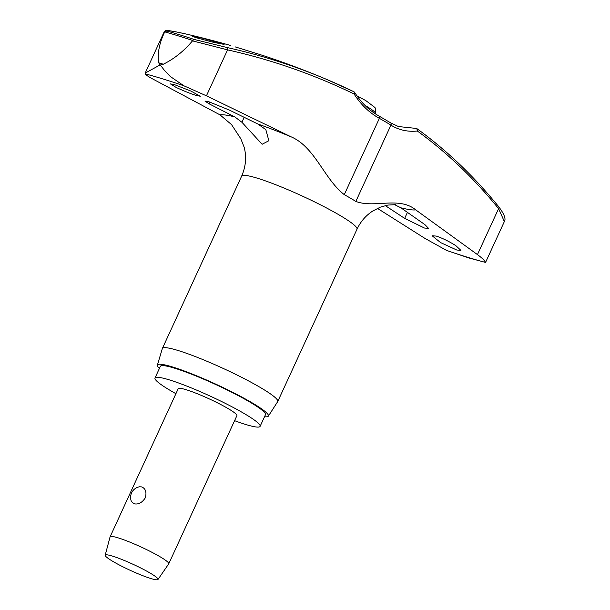 <?xml version="1.0" encoding="UTF-8"?>
<svg xmlns="http://www.w3.org/2000/svg" width="610" height="610" viewBox="0 0 610 610"><rect width="100%" height="100%" fill="white"/><g stroke="black" fill="none" stroke-linecap="round" stroke-linejoin="round"><path stroke-width="0.91" d="M241.064 139.133L231.541 124.608L219.966 114.84L153.911 79.613C148.619 76.791 145.691 74.862 145.127 73.825L145.203 73.078L160.087 64.934L158.691 62.799A243.077 27.862 24.7 0 1 160.987 63.501A243.077 27.862 24.7 0 1 163.32 64.225L160.316 65.003L164.372 70.287L170.335 76.517L183.884 85.789L206.439 95.823L290.856 136.716C315.019 146.857 324.07 179.004 344.276 194.651A68.068 7.8 24.7 0 1 355.836 201.422C374.418 208.506 399.108 196.123 415.753 209.886L477.447 254.591C482.365 258.221 484.988 260.813 485.316 262.369L468.93 257.977L446.55 250.405L424.918 238.38L377.46 208.391M354.738 92.514A2.15 2.15 0 0 0 353.846 91.721L326.38 79.292A843.996 699.792 104.8 0 1 353.823 91.706A2.15 1.19 115.8 0 1 353.853 91.721A2.15 1.19 115.8 0 1 354.075 93.963A2.15 0.953 -32.1 0 0 354.738 92.514C361.234 102.785 369.401 110.669 379.245 116.167A2.15 1.174 119 0 1 379.367 118.355A68.068 7.8 24.7 0 1 390.926 125.134A90.913 60.07 108.9 0 0 417.316 131.013A2.15 1.586 -54 0 0 417.057 128.748L417.057 128.748A2.15 1.586 -54 0 0 416.859 128.634A2.15 2.104 146.2 0 0 416.683 128.55M416.058 128.405A2.15 1.54 83.9 0 1 417.316 131.013A841.853 556.244 -71.1 0 1 498.583 208.643A2.15 1.494 -39.1 0 0 498.728 206.76C474.069 176.389 446.848 150.388 417.057 128.748A2.15 2.15 0 0 0 415.562 128.352A2.15 1.54 83.9 0 1 415.974 128.382A2.15 1.54 83.9 0 1 416.058 128.405M234.583 420.671A57.843 6.626 -155.3 0 0 245.479 424.407A57.843 6.626 -155.3 0 0 260.104 426.359A57.843 6.626 -155.3 0 0 228.491 404.979A57.843 6.626 -155.3 0 0 169.626 379.969A57.843 6.626 -155.3 0 0 155.001 378.017A57.843 6.626 -155.3 0 0 175.924 393.694M260.104 426.359L265.464 414.701A57.843 6.626 -155.3 0 0 233.851 393.328A57.843 6.626 -155.3 0 0 174.986 368.31A57.843 6.626 -155.3 0 0 160.361 366.358L155.001 378.017M268.347 416.15L277.687 401.624A63.493 7.274 -155.3 0 0 277.741 401.525A63.493 7.274 -155.3 0 0 243.047 378.055A63.493 7.274 -155.3 0 0 178.425 350.605A63.493 7.274 -155.3 0 0 162.374 348.462A63.493 7.274 -155.3 0 0 162.336 348.569L157.388 365.115A61.076 7 24.7 0 1 172.866 367.067A61.076 7 24.7 0 1 235.437 393.694A61.076 7 24.7 0 1 268.347 416.15A61.076 7 24.7 0 1 264.526 416.744M163.32 64.225C174.3 58.773 184.029 50.981 192.493 40.862L227.568 49.875A2.15 1.205 -77.4 0 0 226.989 47.504L194.026 39.406A236.344 27.084 -155.3 0 0 179.782 34.831A236.344 27.084 -155.3 0 0 166.835 31.011L164.753 31.88A237.869 27.259 24.7 0 1 178.067 35.807A237.869 27.259 24.7 0 1 192.737 40.519L192.493 40.862M174.414 84.615L191.037 91.119L200.271 96.235L196.283 95.488C189.939 93.437 183.206 90.737 176.076 87.39L170.411 83.898L174.414 84.615M229.345 110.067L257.885 124.028L265.83 129.64L268.858 140.727L262.132 144.265L241.911 122.259L234.812 116.906L209.077 103.807L204.952 101.069L208.933 101.778L229.345 110.067M226.989 47.504A843.996 699.792 104.8 0 1 326.38 79.292A846.581 846.581 0 0 0 271.869 58.476A846.23 665.319 106.3 0 0 255.514 53.161L235.254 46.909A846.23 604.205 -72.1 0 1 240.576 48.579M166.835 31.011C165.699 30.142 169.1 30.5 177.03 32.078A843.996 557.654 -71.1 0 1 186.34 34.091L186.34 34.091A846.581 846.581 0 0 1 230.557 45.483M196.008 37.652L192.325 36.249L202.802 38.278L224.106 44.408L213.637 42.364L196.008 37.652M455.822 245.647L460.908 250.382L456.753 250.016L440.557 242.574L432.109 235.742L436.28 236.085C442.586 238.228 449.097 241.415 455.822 245.647M394.441 204.571L400.907 207.812L424.926 224.64L428.586 228.399L424.446 228.026L404.659 218.388L385.276 205.6M105.187 555.222L110.067 536.884A32.284 3.698 24.7 0 1 110.097 536.815A32.284 3.698 24.7 0 1 118.256 537.906A32.284 3.698 24.7 0 1 151.112 551.867A32.284 3.698 24.7 0 1 168.756 563.792A32.284 3.698 24.7 0 1 168.718 563.861L157.975 579.5A29.059 3.332 24.7 0 1 150.662 578.463A29.059 3.332 24.7 0 1 121.329 566.019A29.059 3.332 24.7 0 1 105.187 555.222A29.059 3.332 24.7 0 1 112.553 556.137A29.059 3.332 24.7 0 1 142.366 568.825A29.059 3.332 24.7 0 1 157.975 579.5M133.971 503.73L131.44 501.542A10.759 10.759 0 0 1 139.621 486.772L141.711 486.91C145.668 488.633 146.85 492.3 145.256 497.905C142.023 502.792 138.256 504.737 133.971 503.73M110.097 536.815L178.219 388.7A32.284 3.698 24.7 0 1 186.378 389.782A32.284 3.698 24.7 0 1 219.242 403.744A32.284 3.698 24.7 0 1 236.886 415.677L168.756 563.792M192.737 40.519L194.026 39.406M164.753 31.88L164.174 31.888C165.973 29.326 166.949 30.546 176.999 32.071A2.15 1.609 101.4 0 1 177.03 32.078L186.34 34.091M477.447 254.591L498.583 208.643L504.333 221.544M164.563 32.239C159.271 43.34 157.319 53.527 158.691 62.799M159.423 368.402A61.076 7 24.7 0 1 157.388 365.115M485.316 262.369A231.884 26.573 24.7 0 1 467.275 257.176A231.884 26.573 24.7 0 1 446.55 250.405M145.127 73.825A231.884 26.573 24.7 0 1 163.167 79.025A231.884 26.573 24.7 0 1 183.884 85.789M206.439 95.823L227.568 49.875A841.853 698.008 -75.2 0 1 354.075 93.963A90.913 75.381 104.8 0 0 379.367 118.355L344.276 194.651M379.1 116.106A2.15 1.174 119 0 1 379.245 116.167L390.545 122.785A2.15 1.594 122 0 1 390.926 125.134L355.836 201.422M390.293 122.663A2.15 1.594 122 0 1 390.545 122.785L398.429 126.544L415.562 128.352M277.741 401.525L356.995 229.223A63.493 7.274 -155.3 0 0 322.293 205.761A63.493 7.274 -155.3 0 0 257.679 178.303A63.493 7.274 -155.3 0 0 241.629 176.16L162.374 348.462M257.885 124.028A110.578 12.673 24.7 0 1 290.856 136.716M415.753 209.886A110.578 12.673 24.7 0 1 400.907 207.812M219.966 114.84A110.578 12.673 24.7 0 1 234.812 116.906M365.062 105.477A31.75 3.637 24.7 0 1 366.503 106.308A31.75 3.637 24.7 0 1 375.325 113.391C375.981 110.075 375.722 108.008 374.548 107.192L365.832 100.612L356.941 95.823M209.077 103.807L209.878 102.076M241.911 122.259L244.175 117.318M404.659 218.388L407.427 212.379M240.645 138.325L244.175 147.262C246.692 156.907 245.838 166.538 241.629 176.16M356.995 229.223C360.586 221.598 365.809 215.551 372.657 211.075L380.274 207.179L387.777 205.074L395.57 204.655M504.31 221.605C506.147 219.059 504.287 214.118 498.728 206.767M164.159 31.872L145.203 73.078M504.356 221.56L485.4 262.765"/></g></svg>

